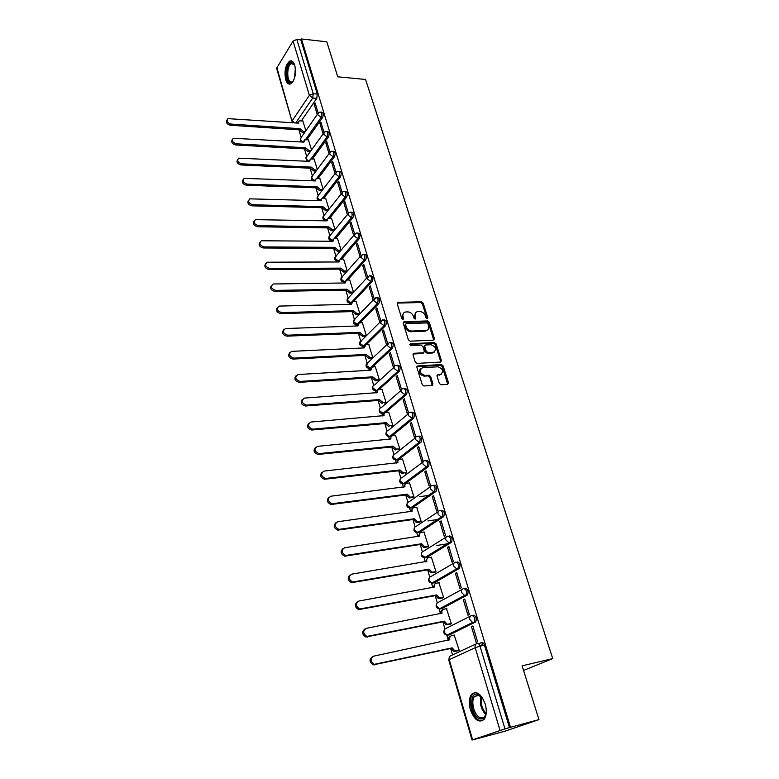 <?xml version="1.0" encoding="UTF-8"?>
<svg xmlns="http://www.w3.org/2000/svg" width="779" height="779" viewBox="0 0 779 779"><rect width="100%" height="100%" fill="white"/><g stroke="black" fill="none" stroke-linecap="round" stroke-linejoin="round"><path stroke-width="1.17" d="M427.194 318.669L427.788 317.676L423.153 303.109L421.439 301.775L397.952 302.34L397.222 303.742L401.789 318.523L403.094 319.458L403.639 318.455L403.045 316.537C402.47 314.044 403.269 312.525 405.431 311.999L407.816 311.902C410.426 312.097 412.286 313.538 413.376 316.216L413.97 318.124L415.188 319.069L415.791 318.066L415.197 316.157C414.613 313.674 415.392 312.165 417.534 311.649L419.881 311.551C422.461 311.746 424.292 313.177 425.392 315.836L425.996 317.735L427.194 318.669M427.058 318.66L422.384 303.849L420.67 302.525L397.173 303.099L397.952 302.34M402.918 319.468L402.276 317.287L403.045 316.537M415.061 319.059L414.418 316.897L415.197 316.157M294.783 65.319C293.508 61.531 291.745 60.168 289.486 61.239C285.416 65.212 284.14 71.327 285.669 79.585C286.935 83.45 288.717 84.823 291.025 83.704C295.066 79.731 296.322 73.596 294.783 65.319M485.2 703.992C481.071 693.592 476.495 690.408 471.47 694.44C469.026 698.072 468.656 703.155 470.37 709.688C474.44 720.176 479.046 723.37 484.207 719.28C486.612 715.609 486.943 710.516 485.2 703.992M439.327 383.434L441.05 384.787L447.662 384.329L448.5 382.791L443.124 365.896L441.381 364.553L417.787 365.935L416.911 367.454L422.218 384.612L423.971 385.985L432.092 385.42L432.958 383.872L430.66 376.549L428.908 375.186L424.896 375.449C419.55 373.141 418.751 370.561 422.481 367.717L438.032 366.782C443.29 369.051 444.098 371.612 440.447 374.446L437.876 374.611L437.029 376.14L439.327 383.434M432.16 385.41L429.852 377.24L428.099 375.877L428.908 375.186L428.09 375.887L424.097 376.14L424.896 375.449L424.097 376.14M301.454 38.95L326.8 41.823L337.745 76.8L365.575 79.468L552.73 658.586L522.125 665.841L538.961 719.601L510.508 727.313L301.454 38.95L300.85 39.904L296.848 39.447L313.236 93.733L312.73 98.008L295.738 122.946M433.621 340.121L434.468 338.661L429.248 322.263L427.525 320.929L403.999 321.737L403.23 323.178L408.371 339.819L410.134 341.183L433.621 340.121M436.133 343.919L441.43 360.56L440.602 362.06L417.018 363.413L415.246 362.05L412.997 354.796L413.883 353.286L423.542 352.79L424.37 351.3L422.88 346.548L421.127 345.194L411.127 345.672C409.754 345.097 409.53 344.435 410.465 343.685L434.4 342.575L436.133 343.919L435.334 344.63L440.622 361.261L441.43 360.56M478.627 643.863L481.49 642.529C482.707 642.208 483.701 643.094 484.47 645.197L480.01 646.181L504.977 728.881L472.045 740.04L504.919 731.218L538.961 719.601M298.902 129.801L301.161 137.523L300.392 139.597L303.021 142.07L303.82 140.989M304.482 148.867L306.731 156.569M310.139 168.206L312.389 175.898M315.875 187.807L318.124 195.49M321.688 207.701L323.937 215.374M327.599 227.877L329.838 235.54M333.587 248.355L335.817 255.989M337.385 261.325L337.57 261.968M339.663 269.125L341.893 276.749M343.461 282.115L343.724 282.991M345.837 290.207L348.057 297.812M349.635 303.206L349.966 304.326M352.089 311.6L354.309 319.186M355.896 324.609L356.305 325.982M358.447 333.315L360.658 340.881M362.254 346.334L362.732 347.97M364.893 355.36L367.104 362.897M368.701 368.379L369.265 370.288M371.447 377.737L373.647 385.254M379.081 389.519L399.374 371.232L397.865 371.32L376.471 390.639L375.244 390.756L375.897 392.947M378.088 400.464L380.279 407.953M385.566 412.481L406.434 394.544L404.905 394.651L383.141 413.406L381.924 413.503L382.625 415.957M384.845 423.542L387.027 431.001M388.663 436.6L389.461 439.327M391.701 446.971L393.872 454.41M395.528 460.058L396.404 463.067M398.663 470.779L400.834 478.179M402.5 483.886L403.464 487.187M405.742 494.957L407.894 502.328M409.579 508.093L410.63 511.676M412.928 519.525L415.071 526.857M416.775 532.68L417.914 536.575M420.232 544.482L422.364 551.785M424.088 557.667L425.315 561.873M427.652 569.848L429.774 577.112M431.517 583.062L432.842 587.58M435.198 595.633L437.311 602.849M439.064 608.866L440.486 613.716M442.862 621.837L444.965 629.013M446.747 635.109L448.256 640.28M450.661 648.479L452.541 654.905M510.508 727.313L504.977 728.881M300.85 39.904L317.287 94.074L316.78 98.349L301.376 120.794M276.798 67.276L292.086 121.543L276.594 68.279L293.07 41.063L296.848 39.447M323.986 132.372L320.919 122.186L319.965 123.53L321.347 123.627M311.551 149.958L308.416 139.811M329.926 152.09L326.781 141.632L325.817 142.947L327.199 143.034M317.296 169.423L314.073 158.994M335.963 172.091L332.721 161.36L331.747 162.655L333.139 162.723M323.119 189.18L319.809 178.449M342.078 192.384L338.758 181.371L337.765 182.646L339.157 182.695M329.03 209.21L325.622 198.178M348.291 212.988L344.883 201.673L343.87 202.93L345.272 202.968M335.028 229.532L331.523 218.188M354.601 233.895L351.095 222.278L350.063 223.515L351.475 223.534M341.114 250.156L337.511 238.491M360.998 255.113L357.405 243.194L356.354 244.402L357.765 244.411M346.373 271.968L343.51 271.998L340.004 269.125L340.881 268.132L344.386 271.004L347.249 270.985L343.588 259.095M367.493 276.662L363.803 264.422L362.741 265.6L364.163 265.6M352.585 293.031L349.703 293.079L346.178 290.197L347.064 289.223L350.589 292.115L353.471 292.057L349.752 280.002M374.086 298.532L370.307 285.971L369.217 287.13L370.648 287.11M358.885 314.404L355.984 314.482L352.439 311.59L353.335 310.636L356.889 313.538L359.791 313.45L356.003 301.21M375.799 308.981L379.636 321.737L380.756 320.627L376.9 307.851L375.799 308.981L377.231 308.942M365.088 336.1L366.198 335.165L362.352 322.749M382.479 331.172L386.374 344.123L387.514 343.042L383.599 330.072L382.479 331.172L383.911 331.114M371.583 358.116L372.703 357.21L368.788 344.6M389.257 353.695L393.22 366.86L394.378 365.799L390.406 352.624L389.257 353.695L390.707 353.627M378.166 380.473L379.305 379.597L375.332 366.792M396.151 376.578L400.172 389.948L401.341 388.916L397.309 375.536L396.151 376.578L397.602 376.491M384.845 403.171L386.014 402.315L381.963 389.315M403.142 399.822L407.232 413.396L408.43 412.403L404.33 398.809L403.142 399.822L404.603 399.705M391.642 426.22L392.82 425.392L388.711 412.188M410.251 423.435L414.409 437.223L415.626 436.259L411.458 422.452L410.251 423.435L411.711 423.299M398.536 449.619L399.734 448.831L395.547 435.412M417.476 447.419L421.692 461.431L422.929 460.496L418.703 446.464L417.476 447.419L418.936 447.263M405.538 473.398L406.755 472.629L402.5 459.006M424.808 471.792L429.102 486.028L430.359 485.132L426.055 470.876L424.808 471.792L426.279 471.616M412.656 497.547L413.892 496.807L409.55 482.97M432.267 496.554L436.62 511.024L437.905 510.167L433.543 495.678L432.267 496.554L433.747 496.359M419.881 522.076L421.137 521.375L416.716 507.314M439.843 521.726L444.273 536.439L445.578 535.621L441.138 520.888L439.843 521.726L441.333 521.511M427.223 547.004L428.508 546.342L423.99 532.047M447.545 547.316L452.054 562.272L453.378 561.484L448.87 546.507L447.545 547.316L449.035 547.072M434.682 572.331L435.987 571.708L431.381 557.189M455.374 573.325L459.961 588.534L461.314 587.785L456.718 572.565L455.374 573.325L456.874 573.062M442.268 598.077L443.602 597.483L438.889 582.731M463.339 599.772L467.994 615.235L469.377 614.534L464.712 599.051L463.339 599.772L464.839 599.489M449.98 624.252L451.333 623.687L446.503 608.701M471.441 626.667L476.173 642.393L477.585 641.74L472.834 625.985L471.441 626.667L472.941 626.355M457.809 650.855L459.191 650.329L454.225 635.109M473.213 615.196C475.988 615.829 476.845 618.02 475.784 621.788L449.658 634.827L447.039 635.089M465.082 588.311C467.838 588.895 468.666 591.066 467.566 594.825L441.966 608.603L439.375 608.886M457.078 561.883C459.814 562.409 460.623 564.551 459.483 568.319L434.39 582.809L431.78 583.072M449.21 535.894C451.937 536.361 452.706 538.484 451.538 542.252L426.941 557.423L424.312 557.686M441.479 510.323C444.176 510.751 444.926 512.845 443.718 516.613L419.608 532.447L416.96 532.69M433.864 485.171C436.552 485.551 437.272 487.625 436.026 491.393L412.393 507.859L409.725 508.103M426.376 460.428C429.044 460.759 429.735 462.804 428.46 466.582L405.294 483.662L402.607 483.895M419.005 436.074C421.653 436.367 422.325 438.392 421.011 442.17L398.303 459.834L395.605 460.068M411.75 412.12C414.389 412.354 415.032 414.37 413.678 418.148L391.973 435.919M390.591 342.409L390.727 342.4C393.249 342.594 393.814 344.561 392.431 348.281L372.644 366.948M383.794 319.867L383.95 319.857C386.403 320.062 386.949 322.009 385.586 325.69L366.276 344.717M377.094 297.666L377.289 297.656C379.675 297.88 380.191 299.798 378.857 303.44L359.976 322.827M370.492 275.795L370.716 275.795C373.044 276.019 373.54 277.937 372.226 281.531L353.763 301.269M363.997 254.256L364.251 254.266C366.51 254.499 366.987 256.398 365.692 259.952L347.629 280.021M357.59 233.048L357.882 233.048C360.073 233.301 360.531 235.18 359.255 238.695L341.582 259.095M351.28 212.141L351.602 212.151C353.724 212.414 354.163 214.283 352.916 217.75L335.603 238.471M345.058 191.546L345.418 191.556C347.483 191.829 347.901 193.689 346.674 197.116L329.712 218.149M338.933 171.253L339.323 171.263C341.319 171.555 341.728 173.396 340.52 176.784L323.889 198.119M332.886 151.243L333.305 151.272C335.252 151.574 335.632 153.395 334.454 156.745L318.144 178.381M326.937 131.534L327.384 131.563C329.274 131.875 329.634 133.686 328.475 136.997L312.486 158.916M321.055 112.098L321.542 112.137C323.382 112.458 323.723 114.26 322.584 117.541L306.887 139.723M475.278 622.168L474.8 620.59M467.108 595.175L466.611 593.549M552.73 658.586L523.566 670.446M483.71 643.581L481.88 643.98L482.386 645.655M318.124 112.945L315.135 103.023L314.2 104.376L315.573 104.483M305.884 130.755L302.836 120.901M479.981 646.083L482.357 645.567M314.2 104.376L317.248 114.503M449.152 634.934L449.658 634.827M441.362 608.72L441.966 608.603M433.699 582.935L434.39 582.809M426.162 557.55L426.941 557.423M418.742 532.573L419.608 532.447M411.448 507.986L412.393 507.859M404.272 483.788L405.294 483.662M397.202 459.951L398.303 459.834M390.26 436.493L391.34 436.435M406.434 394.544L406.472 394.505C407.845 390.717 407.232 388.731 404.613 388.526M383.414 413.386L384.261 413.503M399.374 371.232C400.786 367.464 400.192 365.487 397.602 365.302L397.494 365.302M372.226 281.531L370.736 281.55L350.813 302.973M509.495 727.664L484.47 645.197M319.965 123.53L323.1 133.939M325.817 142.947L329.04 153.658M331.747 162.655L335.067 173.668M337.765 182.646L341.173 193.971M343.87 202.93L347.376 214.576M350.063 223.515L353.666 235.482M356.354 244.402L360.025 256.593M362.741 265.6L366.471 277.986M369.217 287.13L373.005 299.691M415.528 312.837L414.418 316.897M403.376 313.226L402.276 317.287M433.718 340.111L428.46 322.993L426.746 321.659L403.181 322.487M427.934 323.85L426.726 322.915L406.093 323.645L405.557 324.648L406.18 326.683C407.281 329.41 409.15 330.851 411.789 331.026L426.132 330.442C428.362 329.945 429.171 328.417 428.567 325.856L427.934 323.85M405.518 324.2L404.778 325.388L405.557 324.648M427.418 330.014L425.344 331.172L411.01 331.757C408.381 331.581 406.511 330.14 405.411 327.423L404.778 325.388M440.661 362.05L440.622 361.261M423.61 352.78L422.744 353.5L412.967 354.017M409.842 344.396L433.601 343.286L434.4 342.575M433.377 352.283L433.475 352.274C437.009 349.469 436.172 346.947 430.991 344.727L425.509 344.99L424.701 346.46L426.191 351.212L427.944 352.566L433.377 352.283L432.579 352.984L434.536 351.962M424.662 345.71L423.912 347.181L424.701 346.46M432.579 352.984L427.155 353.276L425.402 351.923L423.912 347.181M435.334 344.63L433.601 343.286M441.547 374.154L437 375.312M420.504 368.749C418.245 372.167 419.433 374.631 424.068 376.14M447.701 384.32L442.316 366.588L440.573 365.244L416.892 366.656M304.511 132.732L302.583 132.605L299.292 130.005L300.012 128.701L303.362 131.485L305.29 131.612M302.982 120.911L299.058 120.911L298.376 123.131L227.926 118.632C226.27 120.998 227.302 122.809 231.042 124.075L300.012 128.701M299.233 129.83L230.321 125.253C226.757 124.114 225.657 122.352 227.01 119.947M297.49 123.063L298.24 122.069M310.227 151.788L308.182 151.681L304.871 149.071L305.602 147.776L308.971 150.571L311.025 150.688M308.562 139.821L304.686 139.84L303.946 142.129L233.272 138.253C231.49 140.648 232.512 142.499 236.329 143.803L305.602 147.776M304.813 148.886L235.599 144.962C231.996 143.823 230.896 142.031 232.278 139.577M316.031 171.117L313.859 171.02L310.529 168.4L311.269 167.125L314.667 169.939L316.839 170.036M314.219 159.004L310.402 159.023L309.594 161.389L238.695 158.156C236.797 160.591 237.79 162.48 241.694 163.824L311.269 167.125M310.47 168.215L240.954 164.953C237.313 163.824 236.203 162.013 237.634 159.5M308.659 161.35L309.467 160.182M293.527 80.675L291.288 82.574C285.426 84.687 285.28 64.014 291.151 62.622L293.527 63.294L294.705 65.066M294.491 64.628L291.288 63.654C286.185 66.137 286.808 83.791 291.93 81.902L293.255 81.065M291.794 61.025L290.518 61.424C284.9 64.092 284.539 83.343 290.07 84.083M486.3 710.691L486.3 710.925C485.687 717.654 483.175 720.137 478.793 718.374C470.156 714.177 469.133 691.557 477.702 694.264L483.369 699.435M481.461 696.777L478.51 694.995L474.557 696.445C470.643 700.847 473.885 714.577 479.513 717.313C481.597 718.394 483.35 718.063 484.772 716.32L485.94 713.954M475.063 692.492L472.658 694.235C467.809 699.688 471.792 716.69 478.773 720.117L482.415 720.828M321.931 190.719L319.624 190.641L316.264 188.012L317.024 186.746L320.442 189.57L322.759 189.657M319.955 178.449L316.196 178.488L315.32 180.932L244.217 178.352C242.181 180.825 243.155 182.753 247.138 184.136L317.024 186.746M316.206 187.827L246.388 185.246C242.707 184.117 241.597 182.276 243.067 179.706M314.365 180.894L315.203 179.647M327.93 210.603L325.466 210.544L322.029 207.711L322.857 206.659L326.294 209.493L328.757 209.551M325.778 198.178L322.078 198.226L321.133 200.758L249.816 198.849C247.634 201.352 248.589 203.319 252.669 204.75L322.857 206.659M322.029 207.711L251.909 205.841C248.17 204.721 247.06 202.842 248.579 200.222M320.159 200.729L321.026 199.385M334.016 230.769L331.396 230.73L327.998 228.081L328.777 226.855L332.243 229.698L334.863 229.737M331.688 218.198L328.047 218.247L327.024 220.866L255.512 219.649C253.185 222.19 254.11 224.196 258.277 225.676L328.777 226.855M327.94 227.887L257.498 226.747C253.72 225.618 252.61 223.709 254.178 221.032M326.031 220.847L326.937 219.405M340.199 251.218L337.404 251.208L333.987 248.55L334.785 247.342L338.271 250.195L341.066 250.215M337.677 238.501L334.113 238.559L333.003 241.266L261.296 240.769C258.813 243.34 259.709 245.385 263.974 246.914L334.785 247.342M333.928 248.355L263.185 247.975C259.349 246.836 258.248 244.898 259.874 242.162M331.99 241.256L332.925 239.718M343.753 259.095L340.267 259.173L339.069 261.968L267.178 262.211C264.529 264.802 265.386 266.895 269.758 268.482L340.881 268.132M340.004 269.125L268.95 269.515C265.064 268.375 263.964 266.408 265.649 263.604M338.037 261.968L339.011 260.332M349.917 280.002L346.519 280.089L345.233 282.972L273.156 283.984C270.332 286.594 271.16 288.727 275.63 290.382L347.064 289.223M346.178 290.197L274.812 291.385C270.868 290.246 269.768 288.24 271.52 285.367M344.172 282.991L345.185 281.238M356.178 301.21L352.858 301.327L351.475 304.297L279.223 306.089C276.224 308.718 277.012 310.899 281.589 312.613L353.335 310.636M352.439 311.59L280.752 313.596C276.759 312.447 275.659 310.402 277.48 307.471M350.404 304.316L351.456 302.456M365.273 336.09L362.362 336.207L358.856 333.509L359.713 332.37L363.287 335.282L366.198 335.165M362.527 322.74L359.304 322.876L357.824 325.934L285.396 328.553C282.222 331.192 282.972 333.402 287.646 335.194L359.713 332.37M358.788 333.305L286.799 336.158C282.728 334.989 281.647 332.915 283.546 329.916M356.733 325.973L357.824 323.986M371.768 358.106L368.837 358.262L365.302 355.555L366.179 354.435L369.782 357.366L372.703 357.21M368.983 344.591L365.838 344.746L364.26 347.901L291.667 351.358C288.308 354.007 289.009 356.266 293.8 358.136L366.179 354.435M365.244 355.341L292.933 359.07C288.805 357.892 287.724 355.769 289.7 352.712M363.15 347.95L364.29 345.837M378.36 380.464L375.42 380.649L371.797 377.718L372.742 376.841L376.374 379.772L379.305 379.587M375.527 366.773L372.479 366.958L370.794 370.2L298.045 374.533C294.491 377.192 295.153 379.49 300.042 381.437L372.742 376.841M371.797 377.718L299.165 382.343C294.959 381.155 293.897 378.993 295.962 375.858M369.674 370.259L370.862 368.029M383.064 402.529L382.031 403.386L378.506 400.659L379.412 399.578L383.005 402.539L386.004 402.305M382.168 389.296L379.227 389.51C377.63 389.802 377.017 390.834 377.367 392.616L304.511 398.088C300.782 400.698 301.395 403.045 306.332 405.109L379.412 399.578M378.438 400.435L305.426 405.995C301.2 404.739 300.168 402.529 302.33 399.374M376.296 392.918L377.533 390.552M389.86 425.646L388.692 426.473L385.264 423.727L386.18 422.676L389.685 425.655L392.811 425.373M388.916 412.169L385.965 412.412C384.368 412.724 383.745 413.795 384.105 415.606L310.928 422.033C307.208 424.623 307.773 427.009 312.613 429.171L386.18 422.676M385.196 423.503L311.697 430.027C307.501 428.635 306.536 426.376 308.805 423.26M383.015 415.928L384.31 413.415M396.754 449.113L395.459 449.921L392.119 447.165L393.054 446.133L396.472 449.123L399.724 448.801M395.771 435.393L392.811 435.675C391.204 436.016 390.581 437.107 390.951 438.957L317.452 446.357C313.752 448.938 314.258 451.362 319.001 453.621L393.054 446.133M392.051 446.942L318.066 454.449C313.908 452.911 313.022 450.613 315.398 447.536M389.851 439.298L391.194 436.639M403.765 472.95L402.344 473.739L399.082 470.964L400.036 469.961L403.366 472.97L406.755 472.6M402.733 458.977L399.754 459.308C398.137 459.668 397.524 460.788 397.903 462.668L324.083 471.081C320.393 473.642 320.86 476.105 325.495 478.472L400.036 469.961M399.023 470.74L324.541 479.26C320.432 477.585 319.614 475.229 322.097 472.201M396.793 463.028L398.196 460.223M412.909 497.508L409.326 497.927L406.093 494.908L407.135 494.168L410.367 497.177L413.883 496.778M409.803 482.941L406.813 483.301C405.197 483.701 404.574 484.85 404.963 486.758L330.822 496.213C327.151 498.764 327.57 501.267 332.097 503.721L407.135 494.168M429.063 495.395L419.511 496.651M406.093 494.908L331.124 504.48C327.053 502.65 326.313 500.245 328.913 497.265M403.843 487.138L405.304 484.178M420.154 522.037L416.424 522.495L413.289 519.466L414.34 518.756L417.486 521.784L421.127 521.336M416.979 507.275L413.98 507.684C412.354 508.103 411.74 509.291 412.13 511.228L337.667 521.764C334.016 524.306 334.395 526.838 338.807 529.389L414.34 518.756M438.314 519.408L427.963 520.908M413.289 519.466L337.823 530.119C333.792 528.133 333.139 525.679 335.846 522.748M411 511.628L412.529 508.512M427.515 546.955L423.64 547.462L420.592 544.424L421.663 543.742L424.721 546.78L428.489 546.293M424.282 532.008L421.264 532.466C419.638 532.904 419.024 534.121 419.423 536.088L344.639 547.744C340.998 550.266 341.338 552.847 345.642 555.476L421.663 543.742M448.178 543.674L436.844 545.475M420.592 544.424L344.639 556.177C340.657 554.035 340.072 551.532 342.906 548.659M418.284 536.517L419.881 533.226M435.013 572.283L430.972 572.828L428.012 569.79L429.102 569.137L432.072 572.176L435.977 571.659M431.693 557.141L428.674 557.637C427.028 558.115 426.415 559.351 426.824 561.357L351.719 574.162C348.106 576.684 348.398 579.294 352.595 582.01L429.102 569.137M428.012 569.79L351.572 582.673C347.629 580.374 347.142 577.814 350.092 574.999M425.685 561.805L427.35 558.348M442.628 598.009L438.431 598.603L435.558 595.565L436.668 594.942L439.551 597.99L443.582 597.435M439.229 582.673L436.191 583.218C434.546 583.724 433.942 585 434.351 587.045L358.924 601.028C355.331 603.54 355.584 606.198 359.674 608.993L436.668 594.942M435.558 595.565L358.632 609.616C354.737 607.153 354.328 604.543 357.405 601.797M433.202 587.512L434.955 583.88M450.389 624.164L446.016 624.807L443.222 621.769L444.361 621.175L447.156 624.232L451.314 623.628M446.883 608.633L443.835 609.227C442.19 609.762 441.576 611.067 442.005 613.141L366.247 628.351C362.683 630.873 362.897 633.561 366.88 636.433L444.361 621.175M443.222 621.769L365.818 637.018C361.962 634.388 361.641 631.73 364.845 629.043M440.846 613.638C440.476 611.632 441.089 610.356 442.676 609.83M458.305 650.747L453.729 651.448L451.022 648.401L452.18 647.855L454.887 650.903L459.172 650.261M479.854 645.713L482.25 645.187M454.673 635.012L451.616 635.664C449.96 636.229 449.347 637.563 449.785 639.686L373.706 656.152C370.161 658.674 370.337 661.4 374.222 664.351L452.18 647.855M482.328 645.46L479.942 645.986M451.022 648.401L373.141 664.896C369.324 662.092 369.09 659.385 372.43 656.765M448.626 640.202C448.207 638.108 448.821 636.784 450.457 636.229L450.593 636.161M427.009 318.407L427.788 317.676M402.87 319.205L403.639 318.455M415.012 318.806L415.791 318.066M500.04 730.371L475.209 647.69L449.269 659.647C448.831 657.525 449.434 656.161 451.09 655.577L476.115 643.931M449.541 656.716L448.753 659.988L449.269 659.647L472.61 739.816M316.78 98.349L312.73 98.008L309.37 95.34L293.07 41.063M294.413 122.848L292.32 120.579L309.37 95.34L313.236 93.733L317.287 94.074M475.326 622.158L448.12 635.148L446.98 635.119L444.312 632.344C443.884 630.25 444.488 628.935 446.133 628.38L470.555 616.062M467.157 595.166L440.427 608.905L439.405 608.886L436.649 606.111C436.23 604.056 436.834 602.761 438.48 602.245L462.268 589.284M459.123 568.621L457.555 568.894L432.861 583.082L431.956 583.072L429.102 580.297C428.693 578.281 429.307 577.025 430.943 576.528L454.128 562.964M451.216 542.515L449.658 542.759L425.412 557.676L421.692 554.901C421.283 552.915 421.897 551.688 423.523 551.22L446.143 537.082M443.446 516.837L441.897 517.061L418.089 532.67L414.389 529.905C414 527.958 414.613 526.76 416.229 526.322L438.304 511.628M435.802 491.578L434.254 491.783L410.884 508.064L407.203 505.308C406.823 503.39 407.436 502.231 409.053 501.822L430.602 486.583M428.284 466.738L426.746 466.913L403.785 483.847L400.133 481.101C399.754 479.212 400.367 478.072 401.983 477.693L423.036 461.937M420.884 442.287L419.345 442.443L396.793 459.999L393.171 457.263C392.801 455.403 393.414 454.303 395.021 453.943L415.616 437.691M413.6 418.226L412.072 418.352L389.919 436.522L388.711 436.6M391.389 436.376L389.704 436.532L386.316 433.796C385.956 431.975 386.569 430.894 388.176 430.563L408.313 413.834M384.378 413.298L383.044 413.415L379.568 410.689C379.217 408.897 379.831 407.845 381.428 407.534L401.146 390.337M372.946 386.18C371.982 389.218 373.16 390.707 376.471 390.639L377.474 390.571L376.471 390.639L372.917 387.932C372.576 386.189 373.18 385.167 374.738 384.865L394.106 367.162M392.431 348.281L390.922 348.359L369.908 368.214L368.662 368.35M370.58 368.175L366.373 365.517L368.087 362.537L387.182 344.279M385.586 325.69L384.086 325.749L363.355 346.207L362.186 346.285M363.861 346.11L359.927 343.442L361.534 340.55L380.376 321.737M378.857 303.44L377.357 303.479L357.055 324.376L355.799 324.551M357.298 324.366L353.578 321.698L355.078 318.884L373.667 299.535M350.852 302.934L349.518 303.128M365.692 259.952L364.212 259.952L345.895 280.352M359.255 238.695L357.775 238.676L339.965 259.28M352.916 217.75L351.446 217.721L334.055 238.578M346.674 197.116L345.204 197.068L328.202 218.198M340.52 176.784L339.06 176.726L322.409 198.129M334.454 156.745L333.003 156.667L316.693 178.352M328.475 136.997L327.024 136.909L311.045 158.867M322.584 117.541L321.143 117.434L305.465 139.645M320.101 112.03C321.931 112.351 322.282 114.153 321.143 117.434L317.774 114.756L318.533 112.663L320.101 112.03M325.934 131.466C327.823 131.778 328.193 133.589 327.024 136.909L323.636 134.222L324.463 132.05L325.934 131.466M331.854 151.184C333.802 151.486 334.181 153.317 333.003 156.667L329.585 153.979L330.481 151.72L331.854 151.184M337.862 171.195C339.858 171.487 340.257 173.328 339.06 176.726L335.622 174.019L336.596 171.682L337.862 171.195M343.948 191.507C346.012 191.78 346.431 193.64 345.204 197.068L341.747 194.351L342.799 191.936L343.948 191.507M326.05 220.652L325.281 220.545M350.131 212.112C352.254 212.375 352.692 214.244 351.446 217.721L347.96 214.994L349.089 212.492L350.131 212.112M332.049 240.828L331.211 240.74M356.402 233.028C358.593 233.281 359.051 235.161 357.775 238.676L354.27 235.94L355.487 233.349L356.402 233.028M338.164 261.277L337.219 261.238M362.771 254.256C365.02 254.499 365.497 256.398 364.212 259.952L360.677 257.206L362.771 254.256M344.415 281.969L343.325 282.027M369.236 275.805C371.544 276.039 372.05 277.947 370.736 281.55L367.182 278.794L369.236 275.805M375.79 297.695C378.175 297.909 378.701 299.837 377.357 303.479L373.784 300.704L375.79 297.695M382.45 319.906C384.904 320.111 385.449 322.058 384.086 325.749L380.483 322.964L382.45 319.906M389.218 342.468C391.74 342.672 392.304 344.63 390.922 348.359L387.29 345.564L389.218 342.468M396.083 365.39C398.673 365.575 399.267 367.552 397.865 371.32L394.203 368.525C393.833 366.743 394.437 365.702 396.024 365.4L396.083 365.39M403.094 388.633C405.713 388.838 406.326 390.834 404.944 394.622L401.234 391.847C400.854 390.006 401.467 388.935 403.094 388.633M410.221 412.247C412.86 412.481 413.503 414.496 412.159 418.284L408.371 415.538C407.982 413.668 408.595 412.568 410.221 412.247M417.476 436.23C420.124 436.513 420.787 438.548 419.472 442.326L415.616 439.609C415.217 437.701 415.84 436.581 417.476 436.23M424.837 460.603C427.505 460.925 428.197 462.979 426.921 466.757L426.288 466.923L422.987 464.07C422.578 462.132 423.192 460.973 424.837 460.603M432.316 485.366C435.003 485.745 435.724 487.82 434.478 491.588L433.689 491.792L430.475 488.93C430.057 486.963 430.67 485.775 432.316 485.366M439.931 510.537C442.628 510.966 443.378 513.059 442.16 516.837L441.206 517.071L438.09 514.198C437.662 512.192 438.275 510.975 439.931 510.537M447.662 536.127C450.379 536.604 451.148 538.727 449.98 542.496L448.85 542.759L445.822 539.886C445.393 537.851 446.007 536.595 447.662 536.127M455.52 562.146C458.256 562.672 459.055 564.824 457.925 568.592L456.63 568.884L453.69 566.002C453.251 563.928 453.855 562.642 455.52 562.146M463.515 588.603C466.27 589.187 467.098 591.358 465.998 595.127L464.547 595.438L461.694 592.566C461.236 590.453 461.85 589.128 463.515 588.603M471.646 615.507C474.411 616.14 475.268 618.341 474.216 622.109L472.59 622.45L469.825 619.578C469.367 617.426 469.971 616.072 471.646 615.507M308.688 161.204L305.962 158.692L306.799 156.54L323.538 133.336M314.434 180.601L311.619 178.06L312.525 175.83L329.488 153.064M320.257 200.271L317.365 197.7L318.338 195.393C316.206 198.07 316.819 199.823 320.159 200.661M326.177 220.223L323.178 217.623L324.23 215.238L341.64 193.387M332.185 240.458L329.079 237.838L330.218 235.365L347.853 213.991M338.3 260.984L335.077 258.346L336.294 255.794L354.163 234.898M344.522 281.813L341.153 279.155L342.458 276.516L360.57 256.125M350.774 302.934L347.317 300.266L348.719 297.539L367.075 277.665M477.03 643.503C478.248 643.181 479.241 644.077 480.01 646.181L475.209 647.69C474.742 645.499 475.346 644.097 477.03 643.503M397.358 303.08L398.108 302.33M420.67 302.525L421.439 301.775M422.384 303.849L423.153 303.109M403.347 322.467L404.116 321.727M426.746 321.659L427.525 320.929M428.46 322.993L429.248 322.263M433.669 339.381L434.468 338.661M405.411 327.423L406.18 326.683M411.01 331.757L411.789 331.026M425.071 331.192L425.86 330.462M413.094 354.007L413.883 353.286M422.705 353.5L423.503 352.79M409.842 344.299L410.504 343.685L409.851 344.25M425.402 351.923L426.191 351.212M427.155 353.276L427.944 352.566M437.068 375.303L437.876 374.611M439.638 375.137L440.447 374.446M429.852 377.24L430.66 376.549M432.141 384.553L432.958 383.872M416.999 366.636L417.797 365.935L416.989 366.636M440.573 365.244L441.381 364.553M442.316 366.588L443.124 365.896M447.682 383.472L448.5 382.791M299.292 130.005L300.061 128.886M302.583 132.605L303.362 131.485M230.321 125.253L231.042 124.075M304.871 149.071L305.66 147.961M308.182 151.681L308.971 150.571M235.599 144.962L236.329 143.803M310.529 168.4L311.327 167.31M313.859 171.02L314.667 169.939M240.954 164.953L241.694 163.824M294.608 77.861L295.348 68.065M295.523 70.207L295.105 75.787M485.745 714.509C480.945 709.26 479.377 703.213 481.023 696.377M481.714 697.069C480.477 703.223 481.909 708.724 486.018 713.574M316.264 188.012L317.082 186.941M319.624 190.641L320.442 189.57M246.388 185.246L247.138 184.136M322.087 207.905L322.915 206.854M325.466 210.544L326.294 209.493M251.909 205.841L252.669 204.75M327.998 228.081L328.835 227.049M331.396 230.73L332.243 229.698M257.498 226.747L258.277 225.676M333.987 248.55L334.843 247.537M337.404 251.208L338.271 250.195M263.185 247.975L263.974 246.914M340.063 269.33L340.939 268.327M343.51 271.998L344.386 271.004M268.95 269.515L269.758 268.482M346.236 290.401L347.122 289.428M349.703 293.079L350.589 292.115M274.812 291.385L275.63 290.382M352.498 311.795L353.403 310.85M355.984 314.482L356.889 313.538M280.752 313.596L281.589 312.613M358.856 333.509L359.771 332.584M362.362 336.207L363.287 335.282M286.799 336.158L287.646 335.194M365.302 355.555L366.237 354.649M368.837 358.262L369.782 357.366M292.933 359.07L293.8 358.136M371.856 377.932L372.81 377.055M375.42 380.649L376.374 379.772M299.165 382.343L300.042 381.437M378.506 400.659L379.47 399.802M432.345 384.388L432.608 385.235M305.495 405.986L306.39 405.109M385.264 423.727L386.248 422.9M311.931 430.018L312.837 429.161M392.119 447.165L393.122 446.357M318.465 454.43L319.39 453.612M399.082 470.964L400.104 470.195M325.106 479.251L326.06 478.452M406.161 495.142L407.203 494.402M409.851 497.908L410.893 497.168M331.864 504.471L332.828 503.711M413.357 519.71L414.409 518.989M417.067 522.485L418.128 521.774M338.729 530.11L339.712 529.379M420.66 544.667L421.731 543.985M424.399 547.452L425.48 546.77M418.917 536.419L419.423 536.088M345.71 556.187L346.713 555.485M428.08 570.033L429.18 569.381M431.848 572.828L432.949 572.185M426.249 561.717L426.824 561.357M352.809 582.702L353.832 582.04M435.627 595.818L436.746 595.195M439.414 598.623L440.544 597.999M433.679 587.424L434.351 587.045M360.025 609.665L361.067 609.042M443.3 622.022L444.439 621.438M447.117 624.836L448.256 624.252M441.196 613.57L442.005 613.141M367.367 637.086L368.438 636.501M451.099 648.664L452.258 648.109M454.946 651.487L456.104 650.942M448.792 640.172L449.785 639.686M374.845 664.993L375.926 664.448M290.635 61.356L289.486 61.239M300.353 138.496L301.084 141.953M301.161 137.523L317.676 113.89M344.406 281.988L344.396 281.988C341.416 281.91 340.326 280.498 341.134 277.733M350.745 303.08L350.618 303.08C347.58 303.031 346.48 301.6 347.307 298.785M357.191 324.473L356.938 324.483C353.832 324.463 352.712 323.012 353.578 320.15M363.783 346.188L363.355 346.207C360.18 346.207 359.041 344.756 359.937 341.835M370.522 368.214L369.859 368.253C366.617 368.292 365.468 366.821 366.393 363.842M406.472 394.505L404.807 394.661L383.044 413.415C379.743 413.396 378.594 411.877 379.607 408.858M413.678 418.148L411.857 418.362L389.704 436.532C386.413 436.425 385.303 434.877 386.374 431.878M421.011 442.17L419.014 442.453L396.472 460.009C393.191 459.814 392.119 458.227 393.239 455.257M428.46 466.582L426.288 466.923L403.337 483.856C400.085 483.564 399.043 481.948 400.221 478.997M436.026 491.393L433.689 491.792L410.319 508.074C407.076 507.694 406.073 506.038 407.31 503.107M443.718 516.613L441.206 517.071L417.417 532.68C414.185 532.203 413.221 530.518 414.516 527.607M451.538 542.252L448.85 542.759L424.623 557.676C421.41 557.112 420.485 555.378 421.838 552.486M459.483 568.319L456.63 568.884L431.956 583.072C428.752 582.41 427.866 580.647 429.287 577.765M467.566 594.825L464.547 595.438L439.405 608.886C436.221 608.126 435.364 606.315 436.853 603.452M475.784 621.788L472.59 622.45L446.98 635.119C443.806 634.262 442.988 632.412 444.546 629.549M305.933 157.562L306.984 161.263M311.59 176.882C310.909 178.654 311.415 179.968 313.119 180.845M318.338 195.393L335.515 173.074M323.149 216.358C322.409 218.889 323.382 220.282 326.07 220.564M329.059 236.524C328.29 239.114 329.303 240.526 332.078 240.75M335.058 256.982C334.269 259.65 335.311 261.062 338.183 261.218M448.753 659.988L472.045 740.04M292.086 121.543L292.787 122.741M403.23 322.477L403.999 321.737M425.344 331.172L426.132 330.442M413.055 354.007L413.844 353.296M422.744 353.5L423.542 352.79M432.676 352.984L433.475 352.274M293.995 64.053L293.527 63.294M293.839 63.907L291.288 63.654M479.299 695.267L474.557 696.445M478.51 694.995L477.702 694.264M382.031 403.386L383.005 402.539M305.426 405.995L306.332 405.109M388.692 426.473L389.685 425.655M311.697 430.027L312.613 429.171M395.459 449.921L396.472 449.123M318.066 454.449L319.001 453.621M402.344 473.739L403.366 472.97M324.541 479.26L325.495 478.472M409.326 497.927L410.367 497.177M331.124 504.48L332.097 503.721M416.424 522.495L417.486 521.784M337.823 530.119L338.807 529.389M423.64 547.462L424.721 546.78M344.639 556.177L345.642 555.476M430.972 572.828L432.072 572.176M351.572 582.673L352.595 582.01M438.431 598.603L439.551 597.99M358.632 609.616L359.674 608.993M446.016 624.807L447.156 624.232M365.818 637.018L366.88 636.433M453.729 651.448L454.887 650.903M373.141 664.896L374.222 664.351"/></g></svg>

